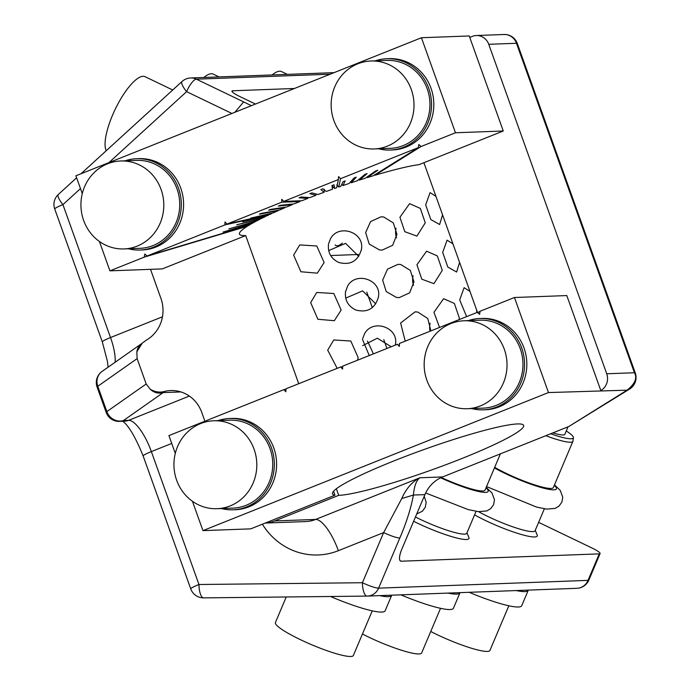 <?xml version="1.0" encoding="UTF-8"?>
<svg xmlns="http://www.w3.org/2000/svg" width="690" height="690" viewBox="0 0 690 690"><rect width="100%" height="100%" fill="white"/><g stroke="black" fill="none" stroke-linecap="round" stroke-linejoin="round"><path stroke-width="1.03" d="M568.025 426.825L564.86 434.321A27.074 4.054 -157.1 0 1 555.976 433.743A27.074 4.054 -157.1 0 1 552.906 432.872M566.266 430.983A36.32 5.434 -157.1 0 1 573.433 437.71A36.32 5.434 -157.1 0 1 561.453 437.158A36.32 5.434 -157.1 0 1 550.655 433.769M573.433 437.71L572.959 441.134A37.234 5.572 -157.1 0 1 572.898 441.359A37.234 5.572 -157.1 0 1 560.694 440.574A37.234 5.572 -157.1 0 1 545.799 435.709M572.898 441.359L553.337 487.589A37.234 5.572 -157.1 0 1 541.124 486.795A37.234 5.572 -157.1 0 1 494.704 467.303M544.367 508.797L535.078 530.731A37.234 5.572 -157.1 0 1 522.865 529.946A37.234 5.572 -157.1 0 1 478.541 511.652M535.242 530.343L537.182 534.966A41.288 6.184 -157.1 0 1 523.71 535.138A41.288 6.184 -157.1 0 1 474.573 514.869M469.752 37.398L472.305 36.38A13.541 12.748 87.9 0 1 476.341 35.526L504.045 34.5A13.541 12.748 87.9 0 1 516.465 43.272A13.541 1.449 -19.7 0 1 517.293 43.461L635.266 372.945A13.541 1.449 160.3 0 0 634.429 372.747C637.474 378.051 635.016 383.864 627.055 390.178A13.541 12.066 -122 0 0 629.685 388.996L568.784 426.524L442.652 476.928A33.845 31.869 87.9 0 0 424.911 494.627L401.873 549.059A13.541 4.08 115.7 0 0 400.562 561.091A13.541 4.08 115.7 0 0 401.209 561.212L599.256 553.872A13.541 2.027 22.9 0 0 600.093 553.553A13.541 2.027 22.9 0 0 592.175 548.101L538.623 522.356M413.629 521.286A41.288 6.184 22.9 0 0 455.417 537.674A41.288 6.184 22.9 0 0 468.889 537.493L466.957 532.87M386.943 348.459L383.787 339.653M372.324 307.619L366.778 292.129M476.074 511.325L466.785 533.266A37.234 5.572 -157.1 0 1 454.572 532.473A37.234 5.572 -157.1 0 1 415.449 516.974M255.464 104.052L239.853 96.54A13.541 2.027 -157.1 0 1 231.935 91.097A13.541 2.027 -157.1 0 1 232.772 90.778L294.397 88.492M328.682 250.599L345.595 243.354L358.74 256.352M362.707 345.638L377.309 338.195L391.221 346.751M345.699 298.123L362.612 290.878L375.757 303.867M396.509 237.869A16.638 15.672 87.9 0 1 396.069 228.226M430.068 331.235A16.638 15.672 87.9 0 1 430.094 323.274M413.517 285.393A16.638 15.672 87.9 0 1 413.086 275.75M424.911 494.627L413.413 495.049C414.181 486.174 416.346 480.413 419.882 477.773C412.215 481.655 406.169 488.572 401.77 498.534L413.413 495.049C410.998 508.168 406.47 522.485 399.821 538.019L378.612 588.147L588.035 580.376L599.256 553.872M401.77 498.534L383.631 532.594C390.971 535.983 396.371 537.795 399.821 538.019M330.665 255.524L358.308 254.498M373.35 353.892A84.611 26.988 68.2 0 0 367.434 341.093M82.274 193.623L75.9 175.803L421.435 37.734L469.234 35.958L503.269 130.996L419.063 164.643A101.534 10.893 -19.7 0 0 375.058 175.226L374.722 174.812M568.784 426.524L627.055 390.178L548.481 392.558L202.946 530.627L250.746 528.859L334.952 495.204A101.534 10.893 -19.7 0 1 332.477 493.876A101.534 10.893 -19.7 0 1 408.903 455.089A101.534 10.893 -19.7 0 1 517.431 423.945A101.534 10.893 -19.7 0 1 523.658 425.42A101.534 10.893 -19.7 0 1 415.19 475.66A101.534 10.893 -19.7 0 1 338.704 495.36L336.349 488.779M265.253 523.055A33.845 31.869 87.9 0 0 274.663 520.95L338.704 495.36M425.264 222.827L416.915 236.118L404.78 231.676L399.924 217.246L409.593 203.654L420.339 208.415L425.264 222.827M439.539 327.448L433.95 312.285L443.618 298.692L454.374 303.453L459.29 317.874L459.247 319.574M416.933 264.762L426.601 251.177L437.356 255.938L442.273 270.351L433.932 283.642L421.797 279.191L416.933 264.762M361.189 250.539L361.336 249.737C365.191 232.202 338.324 223.284 330.432 238.93L328.63 243.63M361.336 249.737C357.894 261.156 350.408 265.417 338.876 262.519C331.183 258.819 327.724 252.79 328.474 244.433M395.31 345.121L395.37 344.776C399.225 327.241 372.35 318.332 364.458 333.977L362.655 338.678M362.509 339.471L369.245 355.531M345.638 291.154L345.492 291.948C344.733 300.314 348.2 306.343 355.893 310.034C367.425 312.932 374.912 308.672 378.353 297.252L378.198 298.063M345.492 291.948L347.45 286.454C355.333 270.808 382.208 279.726 378.353 297.252M383.7 216.979L393.309 222.879L396.94 234.341L392.645 245.312L382.243 250.082L379.44 249.927L369.219 244.053L365.64 232.582L370.565 221.594L381.009 216.824L383.7 216.979M405.228 341.153L400.614 323.015L415.044 311.863L417.726 312.018L427.783 318.53L430.871 330.907M396.457 297.45L386.228 291.568L382.648 280.106L387.573 269.109L398.027 264.339L400.718 264.503L410.326 270.402L413.957 281.865L409.653 292.836L399.26 297.606L396.457 297.45M234.876 112.28L243.673 101.913L196.374 79.169L330.139 74.21M476.341 35.526A13.541 12.748 87.9 0 1 488.753 44.298L516.465 43.272L634.429 372.747L606.726 373.773A13.541 12.748 87.9 0 1 600.8 390.514L566.809 295.57L514.447 297.511L480.102 311.242L477.73 312.717M606.726 373.773L488.753 44.298M423.902 162.719L477.549 312.561M334.952 495.204L333.546 491.28M459.575 262.364L456.633 272.041L447.819 267.056L442.678 252.402L447.094 240.155L452.95 243.855M476.592 309.888L476.79 312.561M466.613 316.624L459.695 299.917L464.103 287.678L469.968 291.378M442.566 214.84L439.625 224.517L430.802 219.541L425.67 204.878L430.077 192.631L435.933 196.331M298.727 383.709L245.692 235.575A101.534 10.893 -19.7 0 1 239.456 234.091A101.534 10.893 -19.7 0 1 247.296 226.277L247.244 226.018M99.412 241.483L109.926 270.842L144.279 257.12L144.762 254.032L147.074 256.007L248.159 225.742A101.534 10.893 -19.7 0 1 250.944 224.086L250.91 223.802M250.944 224.086L223.077 232.056L251.971 223.5A101.534 10.893 -19.7 0 1 255.24 221.697L255.205 221.404M255.24 221.697L228.821 228.873L256.421 221.067A101.534 10.893 -19.7 0 1 260.139 219.153L260.113 218.834M260.139 219.153L236.713 224.802L261.476 218.48A101.534 10.893 -19.7 0 1 265.607 216.462L265.59 216.108M265.607 216.462L242.699 221.87L267.082 215.754A101.534 10.893 -19.7 0 1 268.548 215.064L268.531 214.694M147.074 256.007L224.871 224.914L225.035 221.956L227.01 224.06L270.083 214.34A101.534 10.893 -19.7 0 1 271.61 213.633L271.593 213.253M271.61 213.633L250.72 218.1L273.206 212.908A101.534 10.893 -19.7 0 1 278.087 210.709L278.079 210.278M278.087 210.709L259.38 214.202L261.096 213.443L279.804 209.958A101.534 10.893 -19.7 0 1 285.005 207.699L285.005 207.207M285.005 207.699L268.617 210.183L270.437 209.415L286.816 206.931A101.534 10.893 -19.7 0 1 292.301 204.637L292.31 204.05M292.301 204.637L278.363 206.094L280.261 205.31L294.199 203.852A101.534 10.893 -19.7 0 1 299.926 201.532L299.943 200.816M227.01 224.06L281.71 202.204L281.787 199.272L283.685 201.411L301.901 200.738A101.534 10.893 -19.7 0 1 307.809 198.41L307.844 197.478M307.809 198.41L299.063 197.797L301.099 197.004L309.845 197.625A101.534 10.893 -19.7 0 1 315.908 195.305L315.968 193.976M315.908 195.305L309.87 193.657L311.949 192.872L317.987 194.52A101.534 10.893 -19.7 0 1 324.153 192.234L324.291 189.319M324.153 192.234L320.867 189.56L322.963 188.793L326.249 191.466A101.534 10.893 -19.7 0 1 332.477 189.224L332.494 185.36M332.477 189.224L331.968 185.55L334.081 184.799L334.59 188.474L332.623 186.309M334.59 188.474A101.534 10.893 -19.7 0 1 336.651 187.74L338.385 179.555L283.685 201.411M341.791 184.299L342.93 185.558L345.198 180.909L343.094 181.643L340.817 186.291A101.534 10.893 -19.7 0 0 338.764 187.007L336.798 184.842M342.93 185.558A101.534 10.893 -19.7 0 1 349.123 183.462L354.16 177.873L356.247 177.175L351.21 182.764L350.486 181.953M351.21 182.764A101.534 10.893 -19.7 0 1 357.317 180.754L365.079 174.277L367.123 173.613L359.361 180.09L358.835 179.486M359.361 180.09A101.534 10.893 -19.7 0 1 365.338 178.201L375.765 170.87L377.766 170.249L367.33 177.572L366.916 177.089M367.33 177.572A101.534 10.893 -19.7 0 1 373.135 175.803L418.321 147.617L418.813 144.52L421.116 146.496L455.469 132.773L503.269 130.996M310.673 302.634L316.727 292.457L333.788 293.5L341.145 310.043L334.339 320.695L317.883 319.272L310.673 302.634M293.655 255.11L299.71 244.933L316.77 245.976L324.128 262.528L317.322 273.171L300.866 271.757L293.655 255.11M337.194 368.339L327.69 350.149L333.736 339.972L350.796 341.015L358.162 357.567L357.524 360.214M421.435 37.734L455.469 132.773M338.764 187.007L340.524 178.701L338.548 176.597L338.385 179.555M340.524 178.701L418.321 147.617M136.603 158.709L138.88 158.622A45.695 43.03 87.9 0 1 180.789 188.215A45.695 43.03 87.9 0 1 142.269 249.944L139.992 250.022A45.695 43.03 -92.1 0 0 178.512 188.292A45.695 43.03 -92.1 0 0 136.603 158.709A45.695 43.03 -92.1 0 0 125.071 160.83M386.823 58.719L389.1 58.633A45.695 43.03 87.9 0 1 431 88.225A45.695 43.03 87.9 0 1 392.481 149.954L390.204 150.041A45.695 43.03 -92.1 0 0 428.723 88.311A45.695 43.03 -92.1 0 0 386.823 58.719A45.695 43.03 -92.1 0 0 375.291 60.841M245.692 235.575L162.288 268.902L109.926 270.842M150.524 269.341L160.934 298.416A33.845 31.869 87.9 0 1 146.418 340.092L142.269 343.128L136.844 351.814L137.12 358.628L146.194 383.976L150.256 389.281C155.224 392.093 160.063 392.791 164.772 391.368A33.845 31.869 87.9 0 1 170.732 390.549A33.845 31.869 87.9 0 1 201.773 412.465L204.956 421.357M202.946 530.627L192.432 501.259M175.295 453.399L168.912 435.588L203.265 421.857L203.904 422.409M205.879 421.866L206.051 420.745L283.857 389.652L285.832 391.765L285.996 388.798L340.696 366.942L342.585 369.081L342.671 366.157L397.371 344.293L399.346 346.406L399.51 343.439L477.308 312.354L479.61 314.329L480.102 311.242M548.481 392.558L514.447 297.511M479.835 318.504L482.112 318.418A45.695 43.03 87.9 0 1 524.02 348.01A45.695 43.03 87.9 0 1 485.501 409.739L483.224 409.826A45.695 43.03 -92.1 0 0 521.744 348.096A45.695 43.03 -92.1 0 0 479.835 318.504A45.695 43.03 -92.1 0 0 468.303 320.626M229.615 418.485L231.892 418.399A45.695 43.03 87.9 0 1 273.801 447.991A45.695 43.03 87.9 0 1 235.281 509.72L233.004 509.807A45.695 43.03 -92.1 0 0 271.524 448.077A45.695 43.03 -92.1 0 0 229.615 418.485A45.695 43.03 -92.1 0 0 218.092 420.607M122.113 420.805C128.202 424.798 135.223 436.52 143.166 455.986L190.759 588.906A13.541 1.449 -19.7 0 1 198.953 584.508A13.541 4.554 89.4 0 0 203.654 597.876A13.541 4.554 89.4 0 0 203.697 597.876L367.089 596.091M460.014 592.65A54.156 8.107 -157.1 0 1 459.945 592.865L453.416 608.278A54.156 8.107 -157.1 0 1 435.657 607.131A54.156 8.107 -157.1 0 1 400.881 594.84M459.945 592.865A54.156 8.107 -157.1 0 1 447.931 593.098M391.722 595.177A54.156 8.107 -157.1 0 1 391.653 595.401L385.132 610.805A54.156 8.107 -157.1 0 1 367.365 609.667A54.156 8.107 -157.1 0 1 330.51 596.488M391.653 595.401A54.156 8.107 -157.1 0 1 379.647 595.625M528.298 590.114A54.156 8.107 -157.1 0 1 528.23 590.33L521.709 605.742A54.156 8.107 -157.1 0 1 503.95 604.595A54.156 8.107 -157.1 0 1 469.166 592.305M528.23 590.33A54.156 8.107 -157.1 0 1 516.224 590.562M76.607 177.779L58.357 194.451A13.541 3.562 47.6 0 0 62.928 204.62A13.541 1.449 160.3 0 0 54.734 209.01L102.327 341.93A13.541 1.449 160.3 0 1 110.521 337.539L62.928 204.62L80.48 188.594M398.967 346.001L399.51 343.439M342.645 366.873L340.696 366.942M285.971 389.177L283.857 389.652M206.008 421.038L203.265 421.857M144.279 257.12L247.296 226.277M268.548 215.064L224.871 224.914M299.926 201.532L281.71 202.204M375.058 175.226L421.116 146.496M128.331 248.762A45.695 43.03 -92.1 0 0 139.992 250.022M378.551 148.781A45.695 43.03 -92.1 0 0 390.204 150.041M150.256 389.281C154.155 392.774 158.467 393.878 163.211 392.593L164.772 391.368M146.194 383.976L106.872 411.602L97.799 386.262A13.541 12.541 54.9 0 1 102.068 371.427L141.812 343.499A13.541 12.541 54.9 0 0 136.844 351.814M471.563 408.558A45.695 43.03 -92.1 0 0 483.224 409.826M221.352 508.547A45.695 43.03 -92.1 0 0 233.004 509.807M500.397 453.856L485.044 490.116A37.234 5.572 -157.1 0 1 472.831 489.331A37.234 5.572 -157.1 0 1 441.29 477.506M123.993 248.926L139.932 248.331A43.996 41.434 -92.1 0 0 153.042 245.554A43.996 41.434 -92.1 0 0 178.891 195.744A43.996 41.434 -92.1 0 0 136.663 160.399L120.733 160.986A43.996 41.434 -92.1 0 0 107.614 163.772A43.996 41.434 -92.1 0 0 81.765 213.572A43.996 41.434 -92.1 0 0 123.993 248.926A43.996 41.434 -92.1 0 0 137.112 246.14A43.996 41.434 -92.1 0 0 162.961 196.339A43.996 41.434 -92.1 0 0 120.733 160.986M374.213 148.945L390.143 148.35A43.996 41.434 -92.1 0 0 403.262 145.564A43.996 41.434 -92.1 0 0 429.111 95.763A43.996 41.434 -92.1 0 0 386.883 60.41L370.944 61.005A43.996 41.434 -92.1 0 0 357.834 63.79A43.996 41.434 -92.1 0 0 331.985 113.591A43.996 41.434 -92.1 0 0 374.213 148.945A43.996 41.434 -92.1 0 0 387.323 146.159A43.996 41.434 -92.1 0 0 413.172 96.35A43.996 41.434 -92.1 0 0 370.944 61.005M467.225 408.721L483.155 408.135A43.996 41.434 -92.1 0 0 496.274 405.349A43.996 41.434 -92.1 0 0 522.123 355.548A43.996 41.434 -92.1 0 0 479.895 320.195L463.965 320.781A43.996 41.434 -92.1 0 0 450.846 323.567A43.996 41.434 -92.1 0 0 424.997 373.368A43.996 41.434 -92.1 0 0 467.225 408.721A43.996 41.434 -92.1 0 0 480.344 405.936A43.996 41.434 -92.1 0 0 506.193 356.135A43.996 41.434 -92.1 0 0 463.965 320.781M217.005 508.702L232.944 508.116A43.996 41.434 -92.1 0 0 246.063 505.33A43.996 41.434 -92.1 0 0 271.912 455.529A43.996 41.434 -92.1 0 0 229.684 420.176L213.745 420.771A43.996 41.434 -92.1 0 0 200.635 423.557A43.996 41.434 -92.1 0 0 174.777 473.357A43.996 41.434 -92.1 0 0 217.005 508.702A43.996 41.434 -92.1 0 0 230.124 505.925A43.996 41.434 -92.1 0 0 255.973 456.116A43.996 41.434 -92.1 0 0 213.745 420.771M440.539 608.321L421.642 652.964A42.306 6.331 -157.1 0 1 407.764 652.076A42.306 6.331 -157.1 0 1 362.448 634.007M372.246 610.848L353.349 655.5A42.306 6.331 -157.1 0 1 339.471 654.603A42.306 6.331 -157.1 0 1 296.778 637.879A42.306 6.331 -157.1 0 1 275.431 622.527L286.238 596.971M508.832 605.786L489.935 650.437A42.306 6.331 -157.1 0 1 476.057 649.54A42.306 6.331 -157.1 0 1 430.741 631.479M272.179 74.951A42.306 12.748 -64.3 0 1 281.615 71.622L287.368 74.382M203.886 77.478A42.306 12.748 -64.3 0 1 213.322 74.149L219.075 76.918M106.243 150.713A42.306 12.748 -64.3 0 1 105.57 148.876A42.306 12.748 -64.3 0 1 118.499 102.87A42.306 12.748 -64.3 0 1 145.038 76.685L172.724 90.002M342.3 243.156A27.074 8.159 -64.3 0 1 336.004 245.502A27.074 8.159 -64.3 0 1 335.28 244.976M554.286 485.346A40.615 6.081 -157.1 0 1 543.134 488.046A40.615 6.081 -157.1 0 1 494.445 467.906M400.053 560.659L401.209 561.212M274.663 520.95L315.64 519.432A33.845 10.799 68.2 0 1 338.359 550.689L383.631 532.594L362.423 582.722A13.541 2.027 -157.1 0 0 378.612 588.147A13.541 12.748 87.9 0 1 367.477 596.082L576.909 588.311A13.541 12.748 87.9 0 0 588.035 580.376A13.541 2.027 22.9 0 0 588.872 580.057L600.093 553.553M442.652 476.928L419.882 477.773L315.64 519.432A33.845 31.869 87.9 0 1 305.549 521.571L265.236 523.063M190.759 588.906A13.541 13.541 0 0 0 203.654 597.876L367.123 596.091A13.541 13.541 0 0 0 367.477 596.082A13.541 12.748 87.9 0 1 367.166 596.082A13.541 4.554 -90.6 0 1 367.123 596.091A13.541 4.554 -90.6 0 1 362.423 582.722L198.953 584.508L151.36 451.588L171.732 443.446M232.288 91.917L232.772 90.778M251.358 105.691L243.673 101.913M338.359 550.689A67.689 63.747 87.9 0 1 262.381 524.21M231.918 113.462L186.602 91.666A13.541 4.08 -64.3 0 1 196.374 79.169A13.541 12.748 87.9 0 0 190.656 77.97L334.038 72.648M189.345 396.069L128.633 420.331A33.845 10.799 -111.8 0 1 151.36 451.588A13.541 1.449 -19.7 0 0 143.166 455.986M108.925 162.607L186.602 91.666A13.541 3.562 47.6 0 1 182.022 81.506L81.006 173.768M115.126 362.25A33.845 10.799 68.2 0 0 110.521 337.539L162.461 316.788M180.944 391.937L163.211 392.593L123.458 420.521A13.541 12.541 -125.1 0 1 106.872 411.602A13.541 1.449 160.3 0 0 106.182 412.413A13.541 13.541 0 0 0 119.43 421.383L124.597 421.185A13.541 12.748 87.9 0 0 128.633 420.331L123.458 420.521A13.541 12.748 87.9 0 1 119.43 421.383M137.12 358.628L97.799 386.262A13.541 1.449 160.3 0 0 97.1 387.073L106.182 412.413M485.993 487.882A40.615 6.081 -157.1 0 1 474.841 490.581A40.615 6.081 -157.1 0 1 440.677 477.799M486.554 486.562L536.622 507.107L546.782 509.117L555.105 508.401L559.038 506.081L561.91 502.079L562.755 497.223L560.254 490.4L554.493 484.863M576.909 588.311A13.541 13.541 0 0 0 588.872 580.057M517.293 43.461A13.541 13.541 0 0 0 504.045 34.5M629.685 388.996A13.541 13.541 0 0 0 635.266 372.945M108.063 367.218L107.485 361.56L102.327 341.93M416.717 513.972L422.461 511.152L425.325 507.141L426.179 502.286L424.212 496.274M425.661 492.979L468.329 509.643L478.489 511.644L486.812 510.936L490.745 508.616L493.617 504.606L494.471 499.75L491.961 492.936L486.2 487.399M190.656 77.97A13.541 13.541 0 0 0 182.022 81.506M141.812 343.499L142.269 343.128M58.357 194.451A13.541 13.541 0 0 0 54.734 209.01M102.068 371.427A13.541 13.541 0 0 0 97.1 387.073M336.004 245.502L335.099 245.062"/></g></svg>
